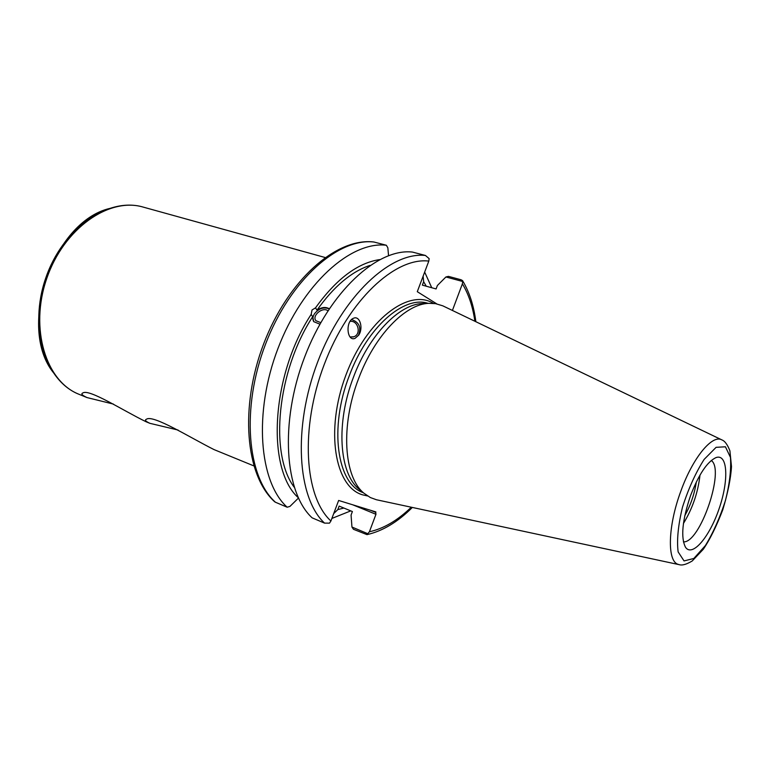 <?xml version="1.0" encoding="UTF-8"?>
<svg xmlns="http://www.w3.org/2000/svg" width="770" height="770" viewBox="0 0 770 770"><rect width="100%" height="100%" fill="white"/><g stroke="black" fill="none" stroke-linecap="round" stroke-linejoin="round"><path stroke-width="1.16" d="M178.082 430.045L149.938 423.336C145.569 421.344 144.423 419.968 146.502 419.217C153.018 414.337 190.719 437.938 213.964 449.555M113.431 404.086L87.039 397.58C82.111 395.308 80.725 393.768 82.881 392.969C88.993 388.561 123.152 410.593 146.098 421.767L149.938 423.346M370.457 510.25L375.712 512.397L375.885 511.925L338.636 500.462L330.908 521.001C304.448 496.852 299.857 428.332 324.295 364.325C348.502 300.213 395.222 256.949 428.803 261.097L429.131 258.624L425.435 255.467C390.746 251.434 342.65 295.873 317.74 361.775C292.619 427.562 297.364 498.026 324.555 523.119L329.483 523.148L330.908 521.001M436.754 303.861L417.282 291.686L428.803 261.097M352.699 504.793L375.962 514.293L375.712 512.397M375.962 514.293L369.408 531.762L366.992 534.64L353.44 529.288L351.948 527.036L351.072 515.072L352.391 511.55L339.147 506.092L337.828 509.586L333.699 513.59M423.125 276.189L423.654 281.695L422.364 285.131L436.099 288.942L437.399 285.487L445.926 276.969L462.683 281.493L462.385 283.851L452.414 310.454M358.714 335.142L355.086 338.338C346.856 341.986 345.172 321.177 353.555 318.251C359.792 315.267 363.623 328.136 358.714 335.142M696.311 482.001C694.501 493.936 690.651 505.178 684.771 515.727M327.905 310.762C322.717 306.489 311.638 315.642 315.892 320.705L320.744 322.62M319.877 324.17L313.746 321.668L312.687 316.682L311.176 314.401L312.033 309.973L315.507 307.865L316.99 310.156C321.542 307.182 325.623 306.71 329.233 308.741M329.137 308.886C323.814 306.749 318.944 308.366 314.497 313.727C312.697 316.614 312.428 319.232 313.688 321.591M350.119 336.971L353.757 336.779C361.602 334.43 358.214 320.137 350.1 321.369M355.086 338.338L358.493 335.2C361.476 327.433 359.176 322.216 351.592 319.55M315.507 307.865C336.221 279.048 357.569 262.965 379.552 259.615M388.542 255.602L387.849 247.786L386.347 245.255C350.822 240.914 302.446 284.014 277.999 348.396C253.33 412.672 259.105 482.02 287.172 507.218L275.41 502.223C247.083 476.986 241 407.994 265.525 344.2C289.828 280.29 338.28 237.603 374.056 242.04L373.652 241.963C335.97 237.584 287.864 280.472 263.744 343.651C239.528 406.829 245.274 475.369 274.669 501.771L275.41 502.223M311.176 314.401C270.771 375.731 266.256 469.787 298.567 497.959L289.963 506.391L287.172 507.218M316.99 310.156C333.785 286.478 351.457 271.56 369.985 265.4M343.872 508.036L337.828 509.586M424.674 272.079L431.749 287.739M350.764 510.876L331.87 518.441M423.654 281.695L426.253 286.209M360.514 490.384L358.926 489.066C339.137 473.001 335.72 422.942 353.478 377.165C369.032 335.171 399.081 304.285 422.374 303.534L424.434 303.476M324.555 523.119L312.139 517.844C284.659 492.704 279.558 422.615 304.535 357.328C329.291 291.936 377.483 247.94 412.46 252.079L425.435 255.467M445.926 276.969L448.458 276.372L461.038 279.76L462.549 280.607L462.683 281.493M690.469 495.813C698.833 474.185 707.418 461.423 716.206 457.515C727.823 453.607 728.901 480.509 719.132 508.643C709.622 536.863 692.307 557.47 685.512 547.268C680.603 537.537 682.249 520.385 690.469 495.813M678.909 564.603L376.434 499.749L370.341 497.545L363.873 493.156C343.776 476.851 340.369 425.646 358.55 378.744C374.48 335.72 405.136 304.092 428.794 303.332L435.522 303.64L442.76 305.815L721.596 439.766M368.05 533.812L351.948 527.036M374.056 242.04L386.347 245.255M294.15 487.141C269.279 454.069 277.027 371.236 312.687 316.682M711.239 460.499C725.321 469.411 700.007 543.447 683.413 541.868M699.997 475.061C698.034 492.415 692.509 508.547 683.442 523.475M109.869 208.41C52.851 221.539 16.574 327.616 53.621 372.911M143.181 207.091C107.944 196.697 62.447 228.575 45.651 278.317C28.471 327.933 44.92 380.996 79.137 394.346C45.979 381.612 29.356 328.723 46.691 278.673C63.641 228.488 109.167 196.86 143.181 207.091L325.046 257.488M462.385 283.851C468.593 294.073 472.761 306.537 474.897 321.254M411.296 507.228C397.532 520.501 383.575 528.682 369.408 531.762M433.433 303.38C408.755 287.874 366.116 320.31 345.769 375.452C325.065 430.43 334.777 486.986 362.535 494.821L367.579 495.967M363.363 492.733C337.173 483.993 328.809 428.13 349.291 375.75C367.165 327.154 404.029 295.247 428.12 303.361M678.024 564.314L679.313 564.689C682.239 565.613 686.542 564.372 692.23 560.964L703.279 549.289C709.911 539.558 716.418 526.372 722.799 509.74C727.91 492.665 730.807 478.276 731.5 466.591L729.902 450.806C727.477 444.598 724.83 440.979 721.971 439.949C712.423 433.982 692.769 457.678 680.757 491.385C667.86 526.083 667.032 561.128 678.024 564.314M684.049 560.926L678.139 551.907C676.666 540.328 678.11 525.448 682.47 507.247C688.39 488.738 695.618 472.78 704.146 459.392L716.09 447.332L725.427 446.793L730.441 457.342C731.317 469.209 729.662 483.589 725.456 500.481C719.988 517.527 713.299 532.561 705.387 545.574L693.818 558.481L684.049 560.926M79.137 394.346L87.039 397.589M213.964 449.565L253.782 465.869M352.901 337.019L353.757 336.779M366.992 534.64C382.671 531.059 397.792 521.993 412.335 507.449M475.86 321.716C473.82 305.757 469.411 292.109 462.645 280.761M358.926 489.066L363.873 493.156M422.374 303.534L428.794 303.332"/></g></svg>
